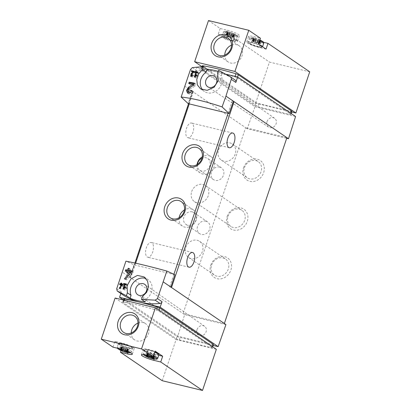 <?xml version="1.0" encoding="UTF-8"?>
<svg xmlns="http://www.w3.org/2000/svg" width="411" height="411" viewBox="0 0 411 411"><rect width="100%" height="100%" fill="white"/><g stroke="black" fill="none" stroke-linecap="round" stroke-linejoin="round"><path stroke-width="0.31" stroke-dasharray="2.06 1.54" d="M237.296 77.849L290.644 114.191A2.363 0.37 18.6 0 1 290.87 114.458A2.363 0.37 18.6 0 1 289.621 114.376L257.81 106.685A2.363 0.37 18.6 0 1 254.805 105.524L201.457 69.182A2.363 0.37 18.6 0 1 201.231 68.914A2.363 0.37 18.6 0 1 201.971 68.884A70.913 11.112 18.6 0 1 217.301 72.1A70.913 11.112 18.6 0 1 234.881 76.847A2.363 0.37 18.6 0 1 237.296 77.849L237.579 77.006M291.913 111.36A2.363 0.37 18.6 0 1 290.664 111.278L258.853 103.587A2.363 0.37 18.6 0 1 255.848 102.426L202.5 66.084A2.363 0.37 18.6 0 1 202.274 65.817M112.948 347.136L114.885 341.382L121.928 343.087A8.98 1.408 18.6 0 1 134.202 348.513A8.98 1.408 18.6 0 1 129.45 348.209L122.406 346.504L121.029 350.593M115.121 298.021L176.083 339.553L162.232 380.709M122.406 346.504L114.885 341.382M212.158 347.408A2.363 0.37 -161.4 0 1 212.384 347.675A2.363 0.37 -161.4 0 1 211.136 347.598L179.319 339.902A2.363 0.37 -161.4 0 1 176.319 338.741L122.971 302.398A2.363 0.37 -161.4 0 1 122.745 302.131A2.363 0.37 -161.4 0 1 123.485 302.106A70.913 11.112 -161.4 0 1 156.396 310.064A2.363 0.37 -161.4 0 1 158.81 311.065L212.158 347.408L212.425 346.617M213.427 344.577A2.363 0.37 18.6 0 1 212.174 344.5L180.362 336.804A2.363 0.37 18.6 0 1 177.362 335.643L124.014 299.3A2.363 0.37 18.6 0 1 123.788 299.033M123.47 299.973L177.567 336.825L213.139 345.43M145.206 301.91L146.182 299.013A12.058 10.393 -55.7 0 0 147.996 279.578A12.058 10.393 -55.7 0 0 145.9 278.519M174.87 274.712L133.986 264.828L125.92 261.155M133.986 264.828L129.635 277.127L130.847 277.42L130.23 277.533L122.118 272.005M173.92 274.281L169.702 286.816L170.909 287.109M169.702 286.816L171.505 287.515M218.575 70.291L222.305 72.829A70.913 61.141 -55.7 0 0 218.21 71.386M234.892 79.873A70.913 61.141 -55.7 0 0 217.301 72.1A70.913 61.141 -55.7 0 0 197.177 70.872A2.363 2.04 -55.7 0 0 195.102 72.603L197.018 67.193L255.01 106.701L247.217 128.746L286.688 138.291M184.673 86.14L192.189 91.257L188.228 103.654M286.904 137.649L245.629 127.667L247.217 128.746M224.355 323.519L183.08 313.531L245.629 127.667L192.78 91.663L193.396 91.55L192.189 91.257L192.78 91.663L130.23 277.533L184.662 314.61L177.567 336.825M226.553 74.34L197.018 67.193M295.586 116.519L255.01 106.701M233.463 101.24L232.256 100.952L233.433 101.332M232.256 100.952L228.1 113.297M210.756 265.193A11.821 10.193 124.3 0 1 229.081 259.264A11.821 10.193 124.3 0 1 222.634 278.427A11.821 10.193 124.3 0 1 210.756 265.193M227.139 216.515A11.821 10.193 124.3 0 1 245.465 210.586A11.821 10.193 124.3 0 1 239.017 229.749A11.821 10.193 124.3 0 1 227.139 216.515M243.523 167.832A11.821 10.193 124.3 0 1 261.848 161.903A11.821 10.193 124.3 0 1 255.395 181.066A11.821 10.193 124.3 0 1 243.523 167.832M151.9 242.788A7.562 3.642 103.6 0 0 151.294 242.516A7.562 3.642 103.6 0 0 146.146 248.357A7.562 3.642 103.6 0 0 147.133 256.947A7.562 3.642 103.6 0 0 147.739 257.219A7.562 3.642 103.6 0 0 152.882 251.383A7.562 3.642 103.6 0 0 151.9 242.788M192.112 123.3A7.562 3.642 103.6 0 0 191.505 123.033A7.562 3.642 103.6 0 0 186.358 128.869A7.562 3.642 103.6 0 0 187.344 137.464A7.562 3.642 103.6 0 0 187.95 137.736A7.562 3.642 103.6 0 0 193.093 131.895A7.562 3.642 103.6 0 0 192.112 123.3M135.635 263.184L130.847 277.42M193.396 91.55L189.24 103.896M218.544 150.051A9.772 8.425 124.3 0 1 232.369 143.989A9.772 8.425 124.3 0 1 233.828 156.807A9.772 8.425 124.3 0 1 221.365 160.141A9.772 8.425 124.3 0 1 218.544 150.051M244.406 167.673A9.772 8.425 124.3 0 1 258.231 161.61A9.772 8.425 124.3 0 1 259.695 174.428A9.772 8.425 124.3 0 1 247.232 177.763A9.772 8.425 124.3 0 1 244.406 167.673M191.67 191.583A9.772 8.425 124.3 0 1 205.495 185.52A9.772 8.425 124.3 0 1 206.959 198.343A9.772 8.425 124.3 0 1 194.49 201.673A9.772 8.425 124.3 0 1 191.67 191.583M228.028 216.35A9.772 8.425 124.3 0 1 241.853 210.288A9.772 8.425 124.3 0 1 243.312 223.106A9.772 8.425 124.3 0 1 230.848 226.44A9.772 8.425 124.3 0 1 228.028 216.35M185.777 247.412A9.772 8.425 124.3 0 1 199.602 241.349A9.772 8.425 124.3 0 1 201.066 254.168A9.772 8.425 124.3 0 1 188.603 257.502A9.772 8.425 124.3 0 1 185.777 247.412M211.644 265.033A9.772 8.425 124.3 0 1 225.469 258.966A9.772 8.425 124.3 0 1 226.929 271.789A9.772 8.425 124.3 0 1 214.465 275.118A9.772 8.425 124.3 0 1 211.644 265.033M179.139 217.722A9.772 8.425 -55.7 0 0 182.392 226.071A9.772 8.425 -55.7 0 0 196.217 220.008A9.772 8.425 -55.7 0 0 193.391 209.918A9.772 8.425 -55.7 0 0 184.436 209.949M192.178 211.85A7.09 6.114 -55.7 0 0 184.328 216.006A7.09 6.114 -55.7 0 0 185.952 224.349A7.09 6.114 -55.7 0 0 194.999 221.93A7.09 6.114 -55.7 0 0 193.935 212.631A7.09 6.114 -55.7 0 0 192.178 211.85M197.013 164.616A9.772 8.425 -55.7 0 0 200.26 172.964A9.772 8.425 -55.7 0 0 214.085 166.902A9.772 8.425 -55.7 0 0 211.264 156.812A9.772 8.425 -55.7 0 0 202.31 156.843M197.419 164.369A7.09 6.114 -55.7 0 0 199.797 170.272A7.09 6.114 -55.7 0 0 208.845 167.852A7.09 6.114 -55.7 0 0 207.781 158.548A7.09 6.114 -55.7 0 0 206.024 157.773A7.09 6.114 -55.7 0 0 202.001 158.204M219.68 167.077A7.09 6.114 -55.7 0 0 211.829 171.233A7.09 6.114 -55.7 0 0 213.453 179.576A7.09 6.114 -55.7 0 0 222.5 177.156A7.09 6.114 -55.7 0 0 221.442 167.852A7.09 6.114 -55.7 0 0 219.68 167.077M205.839 221.154A7.09 6.114 -55.7 0 0 197.989 225.31A7.09 6.114 -55.7 0 0 199.612 233.654A7.09 6.114 -55.7 0 0 208.654 231.239A7.09 6.114 -55.7 0 0 207.596 221.935A7.09 6.114 -55.7 0 0 205.839 221.154M267.042 121.579A5.317 4.588 124.3 0 1 274.61 118.306A5.317 4.588 124.3 0 1 276.105 123.768A5.317 4.588 124.3 0 1 268.624 127.097A5.317 4.588 124.3 0 1 267.042 121.579M202.618 89.891A12.058 10.393 -55.7 0 0 204.416 91.509A12.058 10.393 -55.7 0 0 217.799 89.732A12.058 10.393 -55.7 0 0 221.329 75.722L222.305 72.829M217.604 73.184L221.329 75.722M225.937 324.598L184.662 314.61M116.719 288.738L121.312 291.867L120.808 293.449M197.049 329.571A5.317 4.588 124.3 0 1 204.611 326.303A5.317 4.588 124.3 0 1 205.366 333.249A5.317 4.588 124.3 0 1 198.626 335.093A5.317 4.588 124.3 0 1 197.049 329.571M142.458 296.475L146.182 299.013M121.312 291.867A2.363 2.04 -55.7 0 0 122 294.261A70.913 61.141 -55.7 0 0 122.273 294.451M216.35 349.293L176.083 339.553M119.652 344.187A7.09 1.11 18.6 0 1 126.141 344.629A7.09 1.11 18.6 0 1 131.284 348.132A7.09 1.11 18.6 0 1 119.652 344.187M158.733 355.294L155.625 354.539A8.98 1.408 18.6 0 1 143.352 349.114A8.98 1.408 18.6 0 1 148.104 349.417L155.153 351.122M158.564 354.287A7.09 1.11 18.6 0 1 153.062 353.522A7.09 1.11 18.6 0 1 145.823 350.516A7.09 1.11 18.6 0 1 147.123 349.597A7.09 1.11 18.6 0 1 154.88 351.919M137.983 323.092A9.772 8.425 124.3 0 1 145.633 323.709A9.772 8.425 124.3 0 1 148.453 333.794A9.772 8.425 124.3 0 1 134.628 339.861A9.772 8.425 124.3 0 1 131.258 332.967M128.273 349.335L128.073 349.299A1.747 0.272 18.6 0 0 127.883 349.355A1.747 0.272 18.6 0 0 127.98 349.499L128.355 349.71A1.747 0.272 18.6 0 1 127.425 349.643L126.824 349.422A1.747 0.272 18.6 0 0 125.622 349.129L125.381 349.15A1.747 0.272 18.6 0 1 123.716 348.585L123.552 348.43A1.747 0.272 18.6 0 0 122.442 347.937L121.826 347.747A1.747 0.272 18.6 0 1 121.086 347.249L121.522 347.31A1.747 0.272 18.6 0 0 121.707 347.254A1.747 0.272 18.6 0 0 121.61 347.105L121.24 346.899A1.747 0.272 18.6 0 1 122.17 346.961L122.771 347.187A1.747 0.272 18.6 0 0 123.968 347.475L124.209 347.454A1.747 0.272 18.6 0 1 125.879 348.019L126.043 348.179A1.747 0.272 18.6 0 0 127.153 348.672L127.77 348.862A1.747 0.272 18.6 0 1 128.509 349.36A1.747 0.272 18.6 0 1 128.504 349.36L127.441 351.811M128.355 349.71L127.461 352.361L128.355 349.71M120.192 349.905L121.086 347.249A1.747 0.272 18.6 0 1 121.086 347.244L120.192 349.9M121.24 346.899L120.346 349.555L121.24 346.899M154.444 355.664L154.243 355.628A1.747 0.272 18.6 0 0 154.058 355.685A1.747 0.272 18.6 0 0 154.156 355.828L154.531 356.039A1.747 0.272 18.6 0 1 153.601 355.977L153 355.751A1.747 0.272 18.6 0 0 151.798 355.464L151.556 355.484A1.747 0.272 18.6 0 1 149.887 354.914L149.727 354.76A1.747 0.272 18.6 0 0 148.612 354.267L148.001 354.077A1.747 0.272 18.6 0 1 147.261 353.578A1.747 0.272 18.6 0 1 147.261 353.573L147.698 353.64A1.747 0.272 18.6 0 0 147.883 353.583A1.747 0.272 18.6 0 0 147.785 353.439L147.415 353.229A1.747 0.272 18.6 0 1 148.345 353.29L148.941 353.517A1.747 0.272 18.6 0 0 150.143 353.804L150.385 353.789A1.747 0.272 18.6 0 1 152.055 354.354L152.219 354.508A1.747 0.272 18.6 0 0 153.329 355.001L153.945 355.191A1.747 0.272 18.6 0 1 154.685 355.69A1.747 0.272 18.6 0 1 154.68 355.695L153.611 358.14M154.531 356.039L153.637 358.695L154.531 356.039M148.874 357.447L149.774 354.806M147.415 353.229L146.522 355.885L147.415 353.229M152.168 354.462L151.294 357.087L152.168 354.462M201.786 66.572L255.611 103.238L291.707 111.967M266.03 49.12L258.987 47.419L260.918 41.665A8.98 1.408 18.6 0 1 248.645 36.24A8.98 1.408 18.6 0 1 253.397 36.543L260.446 38.244M260.918 41.665L263.533 42.297M309.73 71.822L269.462 62.082L255.611 103.238M208.5 20.55L220.178 28.508L227.226 30.209A8.98 1.408 18.6 0 1 239.5 35.639A8.98 1.408 18.6 0 1 234.748 35.336L227.699 33.63L269.462 62.082M220.178 28.508L218.241 34.257L225.29 35.963A8.98 1.408 18.6 0 1 237.563 41.388A8.98 1.408 18.6 0 1 232.811 41.085L225.762 39.384L218.241 34.257M225.762 39.384L227.699 33.63M235.087 39.985A7.09 1.11 -161.4 0 0 223.456 36.045A7.09 1.11 -161.4 0 0 228.598 39.548A7.09 1.11 -161.4 0 0 235.087 39.985M261.262 46.315A7.09 1.11 -161.4 0 0 249.631 42.374A7.09 1.11 -161.4 0 0 254.774 45.878A7.09 1.11 -161.4 0 0 261.262 46.315M258.987 47.419A8.98 1.408 18.6 0 1 246.708 41.989A8.98 1.408 18.6 0 1 251.46 42.292L258.509 43.998M231.511 45.174A9.772 8.425 124.3 0 1 239.161 45.791A9.772 8.425 124.3 0 1 241.981 55.881A9.772 8.425 124.3 0 1 228.156 61.943A9.772 8.425 124.3 0 1 224.786 55.053M259.886 39.913A4.608 0.724 -161.4 0 0 254.373 38.074A4.608 0.724 -161.4 0 0 253.361 38.768A4.608 0.724 -161.4 0 0 259.187 40.915A4.608 0.724 -161.4 0 0 260.934 40.494A4.608 0.724 -161.4 0 0 259.999 39.97M259.593 43.232L259.392 43.196A1.747 0.272 18.6 0 0 259.202 43.253A1.747 0.272 18.6 0 0 259.3 43.396L259.675 43.607A1.747 0.272 18.6 0 1 258.745 43.54L258.144 43.319A1.747 0.272 18.6 0 0 256.947 43.027L256.7 43.047A1.747 0.272 18.6 0 1 255.036 42.482L254.871 42.323A1.747 0.272 18.6 0 0 253.762 41.83L253.145 41.645A1.747 0.272 18.6 0 1 252.405 41.146L252.842 41.208A1.747 0.272 18.6 0 0 253.027 41.151A1.747 0.272 18.6 0 0 252.929 41.002L252.56 40.797A1.747 0.272 18.6 0 1 253.489 40.859L254.09 41.085A1.747 0.272 18.6 0 0 255.288 41.372L255.529 41.352A1.747 0.272 18.6 0 1 257.199 41.917L257.363 42.076A1.747 0.272 18.6 0 0 258.473 42.569L259.089 42.759A1.747 0.272 18.6 0 1 259.829 43.253L260.723 40.602A1.747 0.272 -161.4 0 0 260.723 40.602A1.747 0.272 -161.4 0 0 259.983 40.103L259.367 39.913A1.747 0.272 -161.4 0 1 258.257 39.42L258.093 39.261A1.747 0.272 -161.4 0 0 256.423 38.696L256.181 38.716A1.747 0.272 -161.4 0 1 254.984 38.428L254.383 38.202A1.747 0.272 -161.4 0 0 253.453 38.141L253.823 38.351A1.747 0.272 -161.4 0 1 253.921 38.495A1.747 0.272 -161.4 0 1 253.736 38.552L253.299 38.485A1.747 0.272 -161.4 0 0 253.299 38.49A1.747 0.272 -161.4 0 0 254.039 38.988L254.656 39.179A1.747 0.272 -161.4 0 1 255.765 39.672L255.93 39.826A1.747 0.272 -161.4 0 0 257.594 40.391L257.836 40.37A1.747 0.272 -161.4 0 1 259.038 40.663L259.639 40.884A1.747 0.272 -161.4 0 0 260.569 40.951L260.194 40.74A1.747 0.272 -161.4 0 1 260.096 40.597A1.747 0.272 -161.4 0 1 260.286 40.54L260.718 40.607L259.824 43.258A1.747 0.272 18.6 0 1 259.824 43.258L260.487 40.576M234.763 34.164A4.608 0.724 -161.4 0 0 233.823 33.635A4.608 0.724 -161.4 0 0 228.197 31.745A4.608 0.724 -161.4 0 0 227.185 32.438A4.608 0.724 -161.4 0 0 233.011 34.586A4.608 0.724 -161.4 0 0 234.763 34.164M233.417 36.903L233.217 36.862A1.747 0.272 18.6 0 0 233.032 36.918A1.747 0.272 18.6 0 0 233.129 37.067L233.499 37.273A1.747 0.272 18.6 0 1 232.569 37.211L231.968 36.99A1.747 0.272 18.6 0 0 230.771 36.697L230.53 36.718A1.747 0.272 18.6 0 1 228.86 36.153L228.696 35.993A1.747 0.272 18.6 0 0 227.586 35.5L226.97 35.315A1.747 0.272 18.6 0 1 226.23 34.817L226.667 34.878A1.747 0.272 18.6 0 0 226.857 34.817A1.747 0.272 18.6 0 0 226.759 34.673L226.384 34.467A1.747 0.272 18.6 0 1 227.314 34.529L227.915 34.75A1.747 0.272 18.6 0 0 229.117 35.043L229.359 35.022A1.747 0.272 18.6 0 1 231.023 35.587L231.188 35.747A1.747 0.272 18.6 0 0 232.297 36.24L232.914 36.425A1.747 0.272 18.6 0 1 233.654 36.923L234.547 34.267A1.747 0.272 -161.4 0 0 234.547 34.267A1.747 0.272 -161.4 0 0 233.808 33.774L233.191 33.584A1.747 0.272 -161.4 0 1 232.081 33.091L231.917 32.931A1.747 0.272 -161.4 0 0 230.252 32.366L230.011 32.387A1.747 0.272 -161.4 0 1 228.809 32.099L228.208 31.873A1.747 0.272 -161.4 0 0 227.278 31.811L227.653 32.017A1.747 0.272 -161.4 0 1 227.751 32.166A1.747 0.272 -161.4 0 1 227.56 32.222L227.129 32.156A1.747 0.272 -161.4 0 0 227.124 32.161A1.747 0.272 -161.4 0 0 227.864 32.659L228.48 32.844A1.747 0.272 -161.4 0 1 229.59 33.337L229.754 33.497A1.747 0.272 -161.4 0 0 231.424 34.062L231.665 34.041A1.747 0.272 -161.4 0 1 232.862 34.334L233.463 34.555A1.747 0.272 -161.4 0 0 234.393 34.622L234.023 34.411A1.747 0.272 -161.4 0 1 233.926 34.267A1.747 0.272 -161.4 0 1 234.111 34.205L234.547 34.272L233.417 36.903L234.311 34.247M233.499 37.273L234.393 34.622L233.499 37.273M226.23 34.817A1.747 0.272 18.6 0 1 226.235 34.812L227.129 32.156L226.23 34.817M226.384 34.467L227.278 31.811L226.384 34.467M232.056 33.024L231.141 35.695M254.897 42.39L255.801 39.728L254.897 42.39M252.405 41.146A1.747 0.272 18.6 0 1 252.405 41.141L253.299 38.485L252.405 41.146M252.56 40.797L253.453 38.141L252.56 40.797M123.495 289.077L124.805 289.966L126.794 288.239L126.496 287.828L125.124 289.02L126.367 285.321L127.574 285.614L127.8 284.951L126.177 284.556M122.961 288.974L124.805 289.966M125.355 287.258L126.794 288.239M125.098 286.878L126.496 287.828M124.199 288.388L125.124 289.02M125.062 284.433L126.367 285.321M126.146 284.638L127.574 285.614M126.372 283.975L127.8 284.951M123.454 284.135L125.766 285.177L124.199 289.822M124.703 284.453L124.554 284.885M124.99 284.648L125.766 285.177M119.709 288.399L120.474 288.918L123.475 285.378L123.634 284.9L122.509 284.628M119.144 288.306L120.474 288.918M122.483 284.705L123.475 285.378M122.642 284.222L123.634 284.9M121.502 283.092L122.262 283.611L121.656 283.467L121.435 284.135M121.964 284.494L122.262 283.611M119.565 284.412L121.137 285.013L120.916 285.676L121.517 285.825L121.743 285.157L122.668 285.383L119.806 288.758M120.238 285.219L120.916 285.676M120.757 285.301L121.517 285.825M120.978 284.638L121.743 285.157M122.206 285.07L122.668 285.383M125.607 279.126L126.768 279.912L132.768 272.832L133.092 271.871L131.381 271.46M124.441 278.915L126.768 279.912M131.263 271.805L132.768 272.832M131.587 270.849L133.092 271.871M129.188 268.506L130.349 269.292L129.136 269.005L128.689 270.34M129.753 271.065L130.349 269.292M125.247 271.096L128.093 272.097L127.646 273.428L128.859 273.721L129.306 272.39L131.155 272.842L125.432 279.593M126.079 271.234L125.961 271.584M126.639 272.74L127.646 273.428M127.698 272.93L128.859 273.721M128.145 271.604L129.306 272.39M130.698 272.529L131.155 272.842M193.751 84.923L194.084 85.149L190.041 87.517M187.955 93.205A3.427 2.954 -55.7 0 0 188.474 93.672A3.427 2.954 -55.7 0 0 193.324 91.545L191.69 90.965M191.855 90.548L193.324 91.545M188.68 88.493L189.692 89.187A2.009 1.731 -55.7 0 0 189.271 92.501M190.165 92.768A2.009 1.731 -55.7 0 0 192.112 91.252M193.735 84.954L195.204 85.956L195.816 84.132L194.151 83.731M189.692 89.187L195.204 85.956M194.352 83.135L195.816 84.132M188.752 83.52L189.533 84.05L194.084 85.149M189.656 83.674L189.533 84.05M194.835 77.098L196.145 77.992L198.133 76.261L197.835 75.85L196.463 77.042L197.706 73.343L198.914 73.636L199.14 72.973L197.511 72.577M194.295 77.001L196.145 77.992M196.694 75.28L198.133 76.261M196.432 74.9L197.835 75.85M195.538 76.41L196.463 77.042M196.401 72.454L197.706 73.343M197.486 72.665L198.914 73.636M197.706 71.997L199.14 72.973M194.793 72.156L197.1 73.199L195.538 77.843M196.037 72.475L195.893 72.906M196.324 72.67L197.1 73.199M191.321 74.052L191.999 74.514L194.752 72.896L193.787 72.238L194.192 72.495L191.747 73.929A1.716 1.48 -55.7 0 0 190.822 75.28M191.053 76.425A1.716 1.48 -55.7 0 0 193.812 75.691L192.764 75.244M192.846 75.033L193.812 75.691M191.999 74.514A1.007 0.868 -55.7 0 0 191.788 76.169M191.901 76.235A1.007 0.868 -55.7 0 0 193.211 75.547M194.095 71.329L195.061 71.987L193.961 71.719M194.752 72.896L195.061 71.987M191.377 71.576L194.192 72.495M192.009 71.678L191.916 71.946M290.926 113.344L290.644 114.191M290.664 111.278L289.621 114.376M258.853 103.587L257.81 106.685M255.848 102.426L254.805 105.524M202.5 66.084L201.457 69.182M202.741 66.603L201.971 68.884M235.035 76.389L234.881 76.847M158.81 311.065L159.078 310.274M211.136 347.598L212.174 344.5M179.319 339.902L180.362 336.804M176.319 338.741L177.362 335.643M122.971 302.398L124.014 299.3M123.485 302.106L124.127 300.2M156.396 310.064L156.838 308.748M192.348 67.584L197.177 70.872M190.509 69.474L195.102 72.603M117.171 290.973L122 294.261M121.928 343.087L119.991 348.841M129.45 348.209L127.955 352.659M148.104 349.417L146.167 355.171M155.625 354.539L154.13 358.988M117.541 348.245A6.905 1.084 18.6 0 1 124.728 349.468A6.905 1.084 18.6 0 1 130.528 352.72M129.604 352.813A6.905 1.084 18.6 0 1 123.747 351.42A6.905 1.084 18.6 0 1 118.24 348.99L118.209 348.97M117.936 347.994A7.562 1.187 18.6 0 1 117.207 347.136A7.562 1.187 18.6 0 1 124.754 348.425A7.562 1.187 18.6 0 1 131.546 351.965A7.562 1.187 18.6 0 1 125.817 351.246A7.562 1.187 18.6 0 1 117.936 347.994M119.098 344.531A7.562 1.187 18.6 0 1 118.373 343.678A7.562 1.187 18.6 0 1 125.92 344.968A7.562 1.187 18.6 0 1 132.712 348.502A7.562 1.187 18.6 0 1 126.984 347.788A7.562 1.187 18.6 0 1 119.098 344.531M143.737 354.688A6.905 1.084 18.6 0 1 146.619 354.58A6.905 1.084 18.6 0 1 153.277 356.697M155.779 359.147A6.905 1.084 18.6 0 1 149.923 357.75A6.905 1.084 18.6 0 1 144.415 355.32L144.379 355.299M157.721 358.294A7.562 1.187 18.6 0 1 151.993 357.575A7.562 1.187 18.6 0 1 144.107 354.323A7.562 1.187 18.6 0 1 143.382 353.47A7.562 1.187 18.6 0 1 153.596 355.746M158.887 354.832A7.562 1.187 18.6 0 1 153.159 354.118A7.562 1.187 18.6 0 1 145.273 350.866A7.562 1.187 18.6 0 1 144.549 350.008A7.562 1.187 18.6 0 1 154.757 352.289M127.77 348.862L126.876 351.518M127.405 348.744L126.511 351.4M128.504 349.36L127.616 352.011L128.509 349.36M128.073 349.299L127.261 351.703M127.98 349.499L127.086 352.155M128.16 349.591L127.266 352.248M127.425 349.643L126.804 351.487M127.061 349.514L126.434 351.379M126.824 349.422L126.192 351.302M125.622 349.129L125.088 350.727M125.026 350.696L125.55 349.139L125.031 350.701M124.667 351.785L125.555 349.16M125.381 349.15L124.882 350.634M123.716 348.585L123.208 350.09M123.588 348.487L123.038 350.126L123.598 348.477M122.704 351.117L123.577 348.492M123.552 348.43L122.981 350.121M122.442 347.937L121.805 349.818M122.19 347.865L121.569 349.715M121.826 347.747L121.199 349.602M121.322 347.274L120.428 349.925M121.522 347.31L120.629 349.967M121.61 347.105L120.798 349.52M121.435 347.018L120.598 349.499M122.17 346.961L121.276 349.617M122.529 347.09L121.635 349.746M122.771 347.187L121.877 349.843M123.968 347.475L123.074 350.131M124.04 347.454L123.151 350.095L124.04 347.444M124.209 347.454L123.315 350.11M125.879 348.019L124.985 350.675M126.007 348.122L125.119 350.758L126.018 348.117M126.043 348.179L125.15 350.835M127.153 348.672L126.259 351.328M153.945 355.191L153.051 357.847M153.575 355.073L152.681 357.729M154.68 355.695L153.791 358.341L154.685 355.69M154.243 355.628L153.437 358.032M154.156 355.828L153.262 358.484M154.336 355.921L153.442 358.577M153.601 355.977L152.979 357.817M153.236 355.844L152.609 357.714M153 355.751L152.368 357.632M151.798 355.464L151.263 357.061M150.842 358.12L151.726 355.469M151.556 355.484L151.058 356.964M149.887 354.914L149.383 356.419M149.727 354.76L149.157 356.45M148.612 354.267L147.981 356.147M148.366 354.195L147.744 356.044M148.001 354.077L147.374 355.931M147.261 353.573L146.367 356.229L147.261 353.578M147.498 353.604L146.604 356.26M147.698 353.64L146.804 356.296M147.785 353.439L146.974 355.854M147.611 353.347L146.773 355.834M148.345 353.29L147.451 355.947M148.705 353.424L147.811 356.075M148.941 353.517L148.047 356.173M150.143 353.804L149.25 356.46M150.215 353.789L149.327 356.424L150.215 353.799M150.385 353.789L149.491 356.44M152.055 354.354L151.161 357.005M152.219 354.508L151.325 357.164M153.329 355.001L152.435 357.657M225.29 35.963L227.226 30.209M232.811 41.085L234.748 35.336M251.46 42.292L253.397 36.543M259.829 40.083A6.905 1.084 -161.4 0 0 251.311 37.689A6.905 1.084 -161.4 0 0 256.443 41.126A6.905 1.084 -161.4 0 0 262.701 41.532M259.577 40.817A7.562 1.187 -161.4 0 0 249.369 38.542A7.562 1.187 -161.4 0 0 256.161 42.076A7.562 1.187 -161.4 0 0 263.708 43.366M259.809 44.886A7.562 1.187 -161.4 0 0 252.405 42.307A7.562 1.187 -161.4 0 0 248.203 41.999A7.562 1.187 -161.4 0 0 254.995 45.539A7.562 1.187 -161.4 0 0 262.542 46.828A7.562 1.187 -161.4 0 0 262.552 46.751L262.095 47.265C261.699 47.183 262.537 47.923 257.235 46.638C252.303 45.39 247.658 42.703 248.45 42.831L248.203 41.999L249.369 38.542C249.744 37.786 250.391 37.499 251.311 37.689A22.692 22.692 0 0 1 254.373 38.074M236.531 35.202A6.905 1.084 -161.4 0 0 236.5 35.182A6.905 1.084 -161.4 0 0 230.992 32.757A6.905 1.084 -161.4 0 0 225.136 31.359A6.905 1.084 -161.4 0 0 230.268 34.796A6.905 1.084 -161.4 0 0 236.531 35.202M236.803 36.183A7.562 1.187 -161.4 0 0 228.922 32.926A7.562 1.187 -161.4 0 0 223.194 32.212A7.562 1.187 -161.4 0 0 229.985 35.747A7.562 1.187 -161.4 0 0 237.532 37.036A7.562 1.187 -161.4 0 0 236.803 36.183M235.642 39.641A7.562 1.187 -161.4 0 0 227.756 36.389A7.562 1.187 -161.4 0 0 222.027 35.67A7.562 1.187 -161.4 0 0 228.819 39.204A7.562 1.187 -161.4 0 0 236.366 40.494A7.562 1.187 -161.4 0 0 235.642 39.641M232.549 36.307L233.443 33.656M232.914 36.425L233.808 33.774M233.217 36.862L234.111 34.205M233.129 37.067L234.023 34.411M233.304 37.154L234.198 34.503M232.569 37.211L233.463 34.555M232.21 37.082L233.104 34.426M231.968 36.99L232.862 34.334M230.771 36.697L231.665 34.041M230.699 36.718L231.593 34.062L230.699 36.707M230.53 36.718L231.424 34.062M228.86 36.153L229.754 33.497M228.732 36.05L229.626 33.394L228.722 36.06M228.696 35.993L229.59 33.337M227.586 35.5L228.48 32.844M227.34 35.428L228.228 32.777M226.97 35.315L227.864 32.659M226.466 34.837L227.36 32.181M226.667 34.878L227.56 32.222M226.759 34.673L227.653 32.017M226.579 34.586L227.473 31.93M227.314 34.529L228.208 31.873M227.679 34.658L228.573 32.001M227.915 34.75L228.809 32.099M229.117 35.043L230.011 32.387M230.078 32.356L229.189 35.033M229.359 35.022L230.252 32.366M231.023 35.587L231.917 32.931M231.188 35.747L232.081 33.091M232.297 36.24L233.191 33.584M258.725 42.641L259.613 39.985M259.089 42.759L259.983 40.103M259.392 43.196L260.286 40.54M259.3 43.396L260.194 40.74M259.48 43.489L260.374 40.833M259.675 43.607L260.569 40.951L259.675 43.602M258.745 43.54L259.639 40.884M258.38 43.412L259.274 40.756M258.144 43.319L259.038 40.663M256.947 43.027L257.836 40.37M257.769 40.401L256.87 43.037M256.7 43.047L257.594 40.391M255.036 42.482L255.93 39.826M254.871 42.323L255.765 39.672M253.762 41.83L254.656 39.179M253.51 41.763L254.404 39.107M253.145 41.645L254.039 38.988M252.642 41.167L253.536 38.516M252.842 41.208L253.736 38.552M252.929 41.002L253.823 38.351M252.755 40.915L253.649 38.259M253.489 40.859L254.383 38.202M253.849 40.987L254.743 38.331M254.09 41.085L254.984 38.428M255.288 41.372L256.181 38.716M256.259 38.711L255.359 41.341M255.529 41.352L256.423 38.696M257.199 41.917L258.093 39.261M257.327 42.02L258.221 39.364M257.363 42.076L258.257 39.42M258.473 42.569L259.367 39.913M291.188 113.518L290.87 114.458M202.017 66.577L201.231 68.914M212.384 347.675L212.682 346.792M122.745 302.131L123.449 300.04M192.646 91.504L188.531 103.726M134.921 263.025L130.097 277.368M232.78 133.015L191.505 123.033M229.225 147.719L187.95 137.736M192.569 252.498L151.294 242.516M189.014 267.201L147.739 257.219M221.365 160.141L247.232 177.763M232.369 143.989L258.231 161.61M194.49 201.673L230.848 226.44M205.495 185.52L241.853 210.288M188.603 257.502L214.465 275.118M199.602 241.349L225.469 258.966M193.391 209.918L181.184 201.601M182.392 226.071L170.185 217.753M211.264 156.812L199.058 148.494M200.26 172.964L188.053 164.647M221.442 167.852L207.781 158.548M213.453 179.576L199.797 170.272M207.596 221.935L193.935 212.631M199.612 233.654L185.952 224.349M274.61 118.306L214.778 76.405M268.624 127.097L207.73 86.757M200.501 88.843L204.416 91.509M144.076 276.911L147.996 279.578M204.611 326.303L144.785 284.397M198.626 335.093L137.731 294.749M134.202 348.513L132.27 354.267M143.352 349.114L141.415 354.868M123.608 332.35L134.628 339.861M134.613 316.198L145.633 323.709M130.6 352.756L131.546 351.965L132.625 347.881C132.255 347.711 133.37 347.629 128.371 345.446C123.685 343.457 118.363 342.789 119.072 343.164L118.373 343.678L117.207 347.136L117.382 348.209M154.885 351.914L149.958 350.223L145.247 349.494L144.549 350.008L143.382 353.47L143.655 354.672M127.883 349.355L127.117 351.631M121.707 347.254L120.937 349.545M124.045 347.47L123.161 350.09M125.997 348.132L125.114 350.747M154.058 355.685L153.293 357.96M147.883 353.583L147.112 355.875M150.21 353.773L149.316 356.429M152.193 354.446L151.299 357.102M237.563 41.388L239.5 35.639M246.708 41.989L248.645 36.24M217.136 54.437L228.156 61.943M228.141 38.285L239.161 45.791M228.197 31.745A22.692 22.692 0 0 0 225.136 31.359C224.216 31.169 223.569 31.452 223.194 32.212L222.027 35.67L222.274 36.502C221.488 36.373 226.132 39.055 231.059 40.309C236.361 41.588 235.524 40.853 235.919 40.936L237.532 37.036C237.702 36.199 237.368 35.587 236.531 35.207L236.5 35.182A22.692 22.692 0 0 0 233.823 33.635M233.032 36.918L233.926 34.267M230.705 36.728L231.593 34.072M228.747 36.045L229.641 33.389M226.857 34.817L227.751 32.166M259.202 43.253L260.096 40.597M254.918 42.374L255.812 39.718M253.027 41.151L253.921 38.495M257.337 42.009L258.231 39.358M257.317 42.03L258.206 39.374M187.421 92.958L188.474 93.672M190.725 76.302L191.387 76.754"/><path stroke-width="0.62" d="M195.153 76.153L196.401 72.454A70.913 11.112 18.6 0 1 197.486 72.665L197.706 71.997A70.913 11.112 -161.4 0 0 195.02 71.493L194.793 72.156A70.913 11.112 18.6 0 1 195.862 72.351L194.295 77.001A70.913 11.112 18.6 0 1 194.835 77.098L196.694 75.28L196.432 74.9L195.153 76.153L195.538 76.41M222.084 106.932C206.265 101.589 192.625 98.291 181.153 97.032L188.228 103.654L229.112 113.544L222.084 106.932L225.947 96.123L231.254 79.328L235.847 82.457L237.589 77.006L295.586 116.519L288.491 138.728L286.904 137.649L224.355 323.519L225.937 324.598L218.138 346.637L160.146 307.13L162.057 301.72A2.363 2.04 -55.7 0 1 159.982 303.446A70.913 61.141 -55.7 0 1 139.858 302.224A70.913 11.112 18.6 0 1 157.434 306.966A2.363 0.37 18.6 0 1 159.853 307.967L213.201 344.31A2.363 0.37 18.6 0 1 213.427 344.577L212.682 346.792M181.153 97.032L190.509 69.474L192.348 67.584L203.476 66.639L202.5 69.536L198.605 73.99L196.756 79.585L197.398 84.943L200.501 88.838L207.175 90.343L214.141 87.245L218.236 80.623L217.604 73.184L218.575 70.291L230.335 76.77C231.193 77.427 231.501 78.28 231.254 79.328M190.766 90.333L188.176 91.756L188.68 88.493L193.735 84.954L194.352 83.135A70.913 11.112 -161.4 0 0 189.199 82.19L188.752 83.52A70.913 11.112 18.6 0 1 192.744 84.234L188.284 87.399L186.527 90.328L187.421 92.958L189.867 92.948L191.855 90.548A70.913 11.112 -161.4 0 0 190.766 90.333L191.69 90.965M192.327 74.946L191.064 75.675L191.321 74.052L193.787 72.238L194.095 71.329A70.913 11.112 -161.4 0 0 191.598 70.913L191.377 71.576A70.913 11.112 18.6 0 1 193.314 71.894L191.136 73.512L190.694 76.282L192.846 75.033A70.913 11.112 -161.4 0 0 192.327 74.946L192.764 75.244M121.204 283.975L121.502 283.092A70.913 11.112 -161.4 0 0 120.983 283.004L120.685 283.893A70.913 11.112 -161.4 0 0 119.786 283.744L119.565 284.412A70.913 11.112 18.6 0 1 120.464 284.556L120.238 285.219A70.913 11.112 18.6 0 1 120.757 285.301L120.978 284.638A70.913 11.112 18.6 0 1 121.774 284.777L119.144 288.306A70.913 11.112 18.6 0 1 119.709 288.399L122.642 284.222A70.913 11.112 -161.4 0 0 121.204 283.975L122.509 284.628M141.482 299.372L142.458 296.475L146.696 292.262L148.541 286.662L147.549 281.057L144.076 276.911L137.423 275.421L130.965 278.863L127.117 285.64L127.359 292.822L126.383 295.72L117.171 290.973L116.719 288.738L125.92 261.155C137.084 263.328 150.724 266.626 166.851 271.055L157.464 298.592L155.158 300.158L141.482 299.372L145.206 301.91A70.913 61.141 -55.7 0 1 130.107 298.258L131.083 295.36A12.058 10.393 -55.7 0 1 133.673 282.331A12.058 10.393 -55.7 0 1 145.9 278.519M123.819 288.132L125.062 284.433A70.913 11.112 18.6 0 1 126.146 284.638L126.372 283.975A70.913 11.112 -161.4 0 0 123.68 283.472L123.454 284.135A70.913 11.112 18.6 0 1 124.523 284.33L122.961 288.974A70.913 11.112 18.6 0 1 123.495 289.077L125.355 287.258L125.098 286.878L123.819 288.132L124.199 288.388M128.592 270.274L129.188 268.506A70.913 11.112 -161.4 0 0 128.129 268.311L127.533 270.084A70.913 11.112 -161.4 0 0 125.694 269.77L125.247 271.096A70.913 11.112 18.6 0 1 127.086 271.409L126.639 272.74A70.913 11.112 18.6 0 1 127.698 272.93L128.145 271.604A70.913 11.112 18.6 0 1 129.794 271.912L124.441 278.915A70.913 11.112 18.6 0 1 125.607 279.126L131.263 271.805L131.587 270.849A70.913 11.112 -161.4 0 0 128.592 270.274L129.753 271.065L131.381 271.46M202.017 66.577L202.274 65.817A2.363 0.37 18.6 0 1 203.013 65.791A70.913 11.112 18.6 0 1 235.924 73.749A2.363 0.37 18.6 0 1 238.339 74.751L291.687 111.093A2.363 0.37 18.6 0 1 291.913 111.36L291.188 113.518M162.674 356.245L155.153 351.122L153.216 356.876L141.538 348.918L155.389 307.762L216.35 349.293L202.5 390.45L160.737 361.999L162.674 356.245L158.733 355.294M155.389 307.762L115.121 298.021L101.27 339.178L112.948 347.136L119.991 348.841A8.98 1.408 18.6 0 1 132.27 354.267A8.98 1.408 18.6 0 1 127.513 353.963L120.469 352.258L162.232 380.709L202.5 390.45M121.029 350.593L120.469 352.258M160.737 361.999L153.688 360.293A8.98 1.408 18.6 0 1 141.415 354.868A8.98 1.408 18.6 0 1 146.167 355.171L153.216 356.876M101.27 339.178L141.538 348.918M123.449 300.04L123.788 299.033A2.363 0.37 18.6 0 1 124.528 299.008A70.913 11.112 18.6 0 1 139.858 302.224L160.146 307.13M213.139 345.43L218.138 346.637M120.808 293.449L119.57 297.317L123.47 299.973M119.57 297.317L139.858 302.224A70.913 61.141 -55.7 0 1 122.273 294.451L117.392 291.127M163.393 281.987L224.355 323.519M135.871 288.25A6.263 5.4 124.3 0 1 144.785 284.397A6.263 5.4 124.3 0 1 145.669 292.581A6.263 5.4 124.3 0 1 137.731 294.749A6.263 5.4 124.3 0 1 135.871 288.25M166.851 271.055L174.87 274.712L170.909 287.109M225.947 96.123L286.904 137.649M229.112 113.544L233.463 101.24M202.767 158.425A11.821 10.193 -55.7 0 0 190.889 145.191A11.821 10.193 -55.7 0 0 184.441 164.354A11.821 10.193 -55.7 0 0 202.767 158.425M184.893 211.526A11.821 10.193 -55.7 0 0 173.021 198.297A11.821 10.193 -55.7 0 0 166.568 217.455A11.821 10.193 -55.7 0 0 184.893 211.526M203.476 66.639L207.201 69.176L206.23 72.074A12.058 10.393 -55.7 0 0 202.618 89.891M218.21 71.386A70.913 61.141 -55.7 0 0 207.201 69.176M235.847 82.457A2.363 2.04 -55.7 0 0 235.164 80.063A70.913 61.141 -55.7 0 0 234.892 79.873L230.011 76.549M238.339 74.751L237.579 77.006L226.553 74.34M233.433 101.332L234.054 101.645L171.505 287.515M188.408 266.934A7.562 3.642 -76.4 0 1 187.421 258.339A7.562 3.642 -76.4 0 1 192.569 252.498A7.562 3.642 -76.4 0 1 194.331 260.708A7.562 3.642 -76.4 0 1 189.014 267.201A7.562 3.642 -76.4 0 1 188.408 266.934M228.619 147.446A7.562 3.642 -76.4 0 1 227.632 138.851A7.562 3.642 -76.4 0 1 232.78 133.015A7.562 3.642 -76.4 0 1 234.542 141.225A7.562 3.642 -76.4 0 1 229.225 147.719A7.562 3.642 -76.4 0 1 228.619 147.446M184.436 209.949A9.772 8.425 -55.7 0 0 179.139 217.722M184.01 211.691A9.772 8.425 -55.7 0 0 181.184 201.601A9.772 8.425 -55.7 0 0 168.721 204.935A9.772 8.425 -55.7 0 0 170.185 217.753A9.772 8.425 -55.7 0 0 184.01 211.691M202.31 156.843A9.772 8.425 -55.7 0 0 197.013 164.616M202.001 158.204A7.09 6.114 -55.7 0 0 197.419 164.369M201.878 158.584A9.772 8.425 -55.7 0 0 199.058 148.494A9.772 8.425 -55.7 0 0 186.594 151.829A9.772 8.425 -55.7 0 0 188.053 164.647A9.772 8.425 -55.7 0 0 201.878 158.584M286.688 138.291L288.491 138.728M216.54 82.837A6.263 5.4 -55.7 0 0 214.778 76.405A6.263 5.4 -55.7 0 0 206.743 78.506A6.263 5.4 -55.7 0 0 207.73 86.757A6.263 5.4 -55.7 0 0 216.54 82.837M202.5 69.536L206.23 72.074M127.359 292.822L131.083 295.36M126.383 295.72L130.107 298.258M118.188 321.258A11.821 10.193 124.3 0 1 136.514 315.329A11.821 10.193 124.3 0 1 130.061 334.492A11.821 10.193 124.3 0 1 118.188 321.258M154.88 351.919A7.09 1.11 18.6 0 1 158.564 354.287M120.788 322.265A9.772 8.425 124.3 0 1 134.613 316.198A9.772 8.425 124.3 0 1 136.072 329.021A9.772 8.425 124.3 0 1 123.608 332.35A9.772 8.425 124.3 0 1 120.788 322.265M131.258 332.967A9.772 8.425 124.3 0 1 131.808 329.771A9.772 8.425 124.3 0 1 137.983 323.092M119.976 350.008A4.608 0.724 18.6 0 1 121.728 349.586A4.608 0.724 18.6 0 1 127.554 351.734A4.608 0.724 18.6 0 1 126.542 352.427A4.608 0.724 18.6 0 1 120.916 350.537A4.608 0.724 18.6 0 1 119.976 350.008M126.511 351.4L126.876 351.518A1.747 0.272 18.6 0 1 127.616 352.011A1.747 0.272 18.6 0 1 127.616 352.016L127.179 351.95A1.747 0.272 18.6 0 0 126.989 352.011A1.747 0.272 18.6 0 0 127.086 352.155L127.461 352.366A1.747 0.272 18.6 0 1 126.531 352.299L125.93 352.078A1.747 0.272 18.6 0 0 124.733 351.785L124.487 351.806A1.747 0.272 18.6 0 1 122.822 351.241L122.658 351.081A1.747 0.272 18.6 0 0 121.548 350.588L120.932 350.403A1.747 0.272 18.6 0 1 120.192 349.905A1.747 0.272 18.6 0 1 120.192 349.9L120.629 349.967A1.747 0.272 18.6 0 0 120.813 349.91A1.747 0.272 18.6 0 0 120.721 349.761L120.346 349.555A1.747 0.272 18.6 0 1 121.276 349.617L121.877 349.843A1.747 0.272 18.6 0 0 123.074 350.131L123.315 350.11A1.747 0.272 18.6 0 1 124.985 350.675L125.15 350.835A1.747 0.272 18.6 0 0 126.259 351.328L126.511 351.4M146.152 356.342A4.608 0.724 18.6 0 1 147.903 355.916A4.608 0.724 18.6 0 1 153.729 358.063A4.608 0.724 18.6 0 1 152.712 358.762A4.608 0.724 18.6 0 1 147.087 356.866A4.608 0.724 18.6 0 1 146.152 356.342M152.681 357.729L153.051 357.847A1.747 0.272 18.6 0 1 153.791 358.346A1.747 0.272 18.6 0 1 153.786 358.351L153.349 358.284A1.747 0.272 18.6 0 0 153.164 358.341A1.747 0.272 18.6 0 0 153.262 358.484L153.637 358.695A1.747 0.272 18.6 0 1 152.707 358.628L152.106 358.407A1.747 0.272 18.6 0 0 150.904 358.115L150.662 358.135A1.747 0.272 18.6 0 1 148.998 357.57L148.833 357.416A1.747 0.272 18.6 0 0 147.719 356.923L147.107 356.733A1.747 0.272 18.6 0 1 146.367 356.234A1.747 0.272 18.6 0 1 146.367 356.229L146.804 356.296A1.747 0.272 18.6 0 0 146.989 356.239A1.747 0.272 18.6 0 0 146.891 356.096L146.522 355.885A1.747 0.272 18.6 0 1 147.451 355.947L148.047 356.173A1.747 0.272 18.6 0 0 149.25 356.46L149.491 356.44A1.747 0.272 18.6 0 1 151.161 357.005L151.325 357.164A1.747 0.272 18.6 0 0 152.435 357.657L152.681 357.729M291.707 111.967L295.879 112.979L309.73 71.822L267.967 43.371L266.03 49.12L258.509 43.998L260.446 38.244L248.768 30.291L208.5 20.55L194.65 61.707L234.917 71.447L295.879 112.979M194.65 61.707L201.786 66.572M234.917 71.447L248.768 30.291M263.533 42.297L267.967 43.371M211.716 43.34A11.821 10.193 124.3 0 1 230.042 37.411A11.821 10.193 124.3 0 1 223.589 56.574A11.821 10.193 124.3 0 1 211.716 43.34M214.316 44.347A9.772 8.425 124.3 0 1 228.141 38.285A9.772 8.425 124.3 0 1 229.605 51.103A9.772 8.425 124.3 0 1 217.136 54.437A9.772 8.425 124.3 0 1 214.316 44.347M224.786 55.053A9.772 8.425 124.3 0 1 225.336 51.853A9.772 8.425 124.3 0 1 231.511 45.174M259.829 40.083A6.905 1.084 -161.4 0 1 262.675 41.511L262.701 41.532A6.905 1.084 -161.4 0 0 262.675 41.511A22.692 22.692 0 0 0 259.999 39.97A4.608 0.724 -161.4 0 0 259.886 39.913M123.68 283.472L124.703 284.453M126.177 284.556L124.78 284.217M124.523 284.33L124.99 284.648M120.983 283.004L121.425 283.307M120.685 283.893L121.358 284.35L120.295 284.093L120.156 284.504M119.786 283.744L120.295 284.093M120.464 284.556L120.906 284.854M121.774 284.777L122.206 285.07M128.129 268.311L129.039 268.938M127.533 270.084L128.54 270.772L126.408 270.258L126.079 271.234M128.689 270.34L128.54 270.772M125.694 269.77L126.408 270.258M127.086 271.409L128.001 272.036M129.794 271.912L130.698 272.529M190.041 87.517L189.194 88.016A3.427 2.954 -55.7 0 0 187.955 93.205M192.744 84.234L193.751 84.923M188.176 91.756L189.271 92.501A2.009 1.731 -55.7 0 0 190.165 92.768M189.199 82.19L189.98 82.719L189.656 83.674M194.151 83.731L189.98 82.719M195.02 71.493L196.037 72.475M197.511 72.577L196.119 72.244M195.862 72.351L196.324 72.67M193.314 71.894L193.797 72.223M190.822 75.28A1.716 1.48 -55.7 0 0 191.053 76.425M191.064 75.675L191.788 76.169A1.007 0.868 -55.7 0 0 191.901 76.235M191.598 70.913L192.143 71.278L192.009 71.678M193.961 71.719L192.143 71.278M291.687 111.093L290.926 113.344M203.013 65.791L202.741 66.603M235.924 73.749L235.035 76.389M159.078 310.274L159.853 307.967M212.425 346.617L213.201 344.31M124.127 300.2L124.528 299.008M156.838 308.748L157.434 306.966M157.464 298.592L162.057 301.72M228.1 113.297L173.92 274.281M189.24 103.896L135.635 263.184M230.335 76.77L235.164 80.063M155.158 300.158L159.982 303.446M127.955 352.659L127.513 353.963M154.13 358.988L153.688 360.293M120.916 350.537A22.692 22.692 0 0 1 118.24 348.99A6.905 1.084 18.6 0 1 118.209 348.97A6.905 1.084 18.6 0 1 117.541 348.245M130.528 352.72A6.905 1.084 18.6 0 1 129.604 352.813L130.6 352.756M147.087 356.866A22.692 22.692 0 0 1 144.415 355.32A6.905 1.084 18.6 0 1 144.384 355.299A6.905 1.084 18.6 0 1 143.737 354.688M153.277 356.697A6.905 1.084 18.6 0 1 155.779 359.147C156.699 359.332 157.346 359.05 157.721 358.294L158.887 354.832A7.562 1.187 18.6 0 0 154.757 352.289M153.596 355.746A7.562 1.187 18.6 0 1 157.721 358.294M126.804 351.487L126.531 352.299M126.434 351.379L126.167 352.17M126.192 351.302L125.93 352.078M125.088 350.727L124.733 351.785M125.031 350.701L124.667 351.785L125.026 350.696M124.882 350.634L124.487 351.806M123.208 350.09L122.822 351.241M123.038 350.126L122.704 351.117L123.043 350.126M122.981 350.121L122.658 351.081M121.805 349.818L121.548 350.588M121.569 349.715L121.296 350.521M121.199 349.602L120.932 350.403M152.979 357.817L152.707 358.628M152.609 357.714L152.342 358.5M152.368 357.632L152.106 358.407M151.263 357.061L150.904 358.115M150.832 358.125L151.202 357.025L150.842 358.12M151.058 356.964L150.662 358.135M149.383 356.419L148.998 357.57M148.88 357.462L149.219 356.46L148.874 357.447M149.157 356.45L148.833 357.416M147.981 356.147L147.719 356.923M147.744 356.044L147.472 356.851M147.374 355.931L147.107 356.733M262.706 41.537C263.543 41.917 263.877 42.528 263.708 43.366A7.562 1.187 -161.4 0 0 262.978 42.513A7.562 1.187 -161.4 0 0 259.577 40.817M263.708 43.366L262.562 46.762A7.562 1.187 -161.4 0 0 261.817 45.97A7.562 1.187 -161.4 0 0 259.809 44.886M188.284 87.399L189.194 88.016M191.136 73.512L191.613 73.836M188.531 103.726L134.921 263.025M126.542 352.427A22.692 22.692 0 0 0 129.604 352.813M118.24 348.99L117.382 348.209M152.712 358.762A22.692 22.692 0 0 0 155.779 359.147M144.415 355.32L143.655 354.672M154.885 351.914L157.942 353.439L158.795 354.215L158.887 354.832M127.117 351.631L126.989 352.011M120.937 349.545L120.813 349.91M153.293 357.96L153.164 358.341M147.112 355.875L146.989 356.239"/></g></svg>
